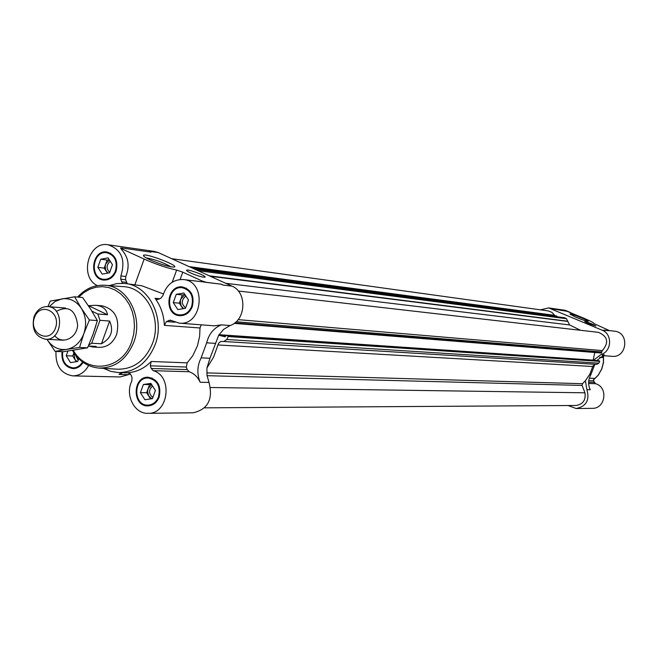 <?xml version="1.0" encoding="UTF-8"?>
<svg xmlns="http://www.w3.org/2000/svg" width="658" height="658" viewBox="0 0 658 658"><rect width="100%" height="100%" fill="white"/><g stroke="black" fill="none" stroke-linecap="round" stroke-linejoin="round"><path stroke-width="0.99" d="M146.166 257.862C154.984 259.441 163.274 262.443 171.022 266.868M116.088 271.121C118.366 261.012 115.323 254.638 106.974 252.006C91.783 249.275 88.238 279.008 103.627 280.053C109.335 280.275 113.489 277.298 116.088 271.121M122.511 283.277L120.702 279.214L120.891 275.932C125.826 259.869 121.549 249.481 108.052 244.768L154.178 251.381L158.29 252.59L231.986 286.131C247.433 292.16 246.051 320.586 230.061 325.537L223.687 329.304L218.695 335.218L225.159 336.806M97.359 285.621C78.96 277.117 88.394 240.877 108.052 244.768M62.041 351.693C61.243 361.456 64.879 367.098 72.956 368.62C77.192 368.587 80.572 366.498 83.089 362.344M88.6 365.494C84.833 372.296 79.585 375.759 72.841 375.882C61.021 373.859 55.404 365.708 55.979 351.43M159.146 397.136C161.44 385.999 157.813 379.362 148.264 377.24C132.423 376.212 132.011 406.611 147.886 405.887C153.1 405.583 156.851 402.671 159.146 397.136M201.258 324.83L199.999 327.98L199.629 336.328L197.466 345.779L192.852 355.608L187.185 362.854L186.313 367.041L150.304 365.815L151.2 361.481C144.456 368.291 136.724 372.033 128.006 372.708L131.148 375.068L132.044 377.708L131.855 381.007C124.699 394.668 134.331 414.055 148.025 413.314L193.074 412.805C207.936 409.399 213.25 399.274 209.014 382.421L207.007 375.389L206.925 367.962L209.968 358.256L218.695 335.218M159.655 298.74L155.025 298.28L157.139 299.505L158.718 299.209L161.004 298.066L162.929 295.549C166.532 284.577 173.358 279.239 183.401 279.543C207.081 281.237 202.738 326.088 179.198 323.136L214.45 325.842L221.359 324.855C213.784 327.988 208.882 333.984 206.67 342.834L201.126 357.87C197.145 365.856 196.824 373.983 200.164 382.257C197.754 377.009 194.11 373.505 189.233 371.745L153.298 370.684C173.251 376.302 168.538 414.26 148.025 413.314M153.298 370.684L151.208 368.464L150.304 365.815M192.3 306.636C194.653 296.125 191.371 289.561 182.439 286.954C166.49 284.503 163.554 314.993 179.667 315.684C185.474 315.791 189.685 312.772 192.3 306.636M155.025 298.28C160.758 305.978 163.875 315.009 164.368 325.365L166.441 321.565L170.257 320.142L179.198 323.136M540.457 309.836L548.64 307.928L565.37 310.321L570.856 312.706M588.77 380.711L593.532 380.867L594.092 378.366L589.321 378.185M593.532 380.867L595.498 383.696C608.444 386.986 605.582 408.857 592.282 408.338L576.128 408.519L568.117 405.534M599.668 357.327L602.457 357.533L603.279 355.649M609.464 330.587L614.531 331.196C629.764 332.372 627.189 358.133 612.014 356.323L602.374 355.583M221.261 284.322L223.301 285.095L221.31 284.19L201.397 281.706L201.718 280.826L206.678 282.438L221.31 284.19M150.707 252.104L149.144 251.282L151.052 252.154L121.261 247.918L120.661 247.91L122.1 248.963L121.779 249.843L120.603 248.05M121.779 249.843C128.532 257.352 129.865 266.235 125.793 276.5L120.891 275.932M127.315 283.73L125.604 279.773L125.793 276.5M225.028 336.797L226.122 335.424L227.874 335.851L228.161 336.559L226.804 339.487L223.736 341.494L220.636 341.518L218.604 343.213L213.57 357.204L206.925 367.962M576.128 408.519C586.27 406.397 589.856 400.122 586.895 389.692L585.398 380.727L582.495 383.704L582.1 385.432L584.962 392.801C585.949 400.113 582.972 404.341 576.03 405.476L204.58 407.837M593.121 360.296L594.774 352.499M593.409 360.313L600.984 354.547L604.266 354.802L596.724 360.535M548.64 307.928L602.128 330.184C612.639 334.034 611.825 351.561 600.984 354.547M171.697 258.684L548.163 310.905L551.898 312.344L555.089 315.766M191.009 267.477L556.676 315.98L556.874 316.745M564.589 317.781L566.48 318.719L569.606 324.953L580.529 330.283M238.286 291.025L598.476 332.348C607.852 336.485 609.135 342.563 602.309 350.591L601.322 353.033L234.166 323.366L601.322 353.033M602.128 330.184L609.431 330.719L604.34 330.127M609.472 330.629L593.87 323.514C594.018 322.897 590.802 321.186 584.23 318.365L567.048 311.3L551.486 308.717M586.895 389.692L590.234 389.758C587.939 384.7 588.12 379.74 590.777 374.871L594.84 364.326M588.433 323.571L584.756 321.606C589.075 322.65 592.776 324.123 595.868 326.031L588.433 323.571M575.882 317.238L569.861 314.08C569.754 312.871 590.374 321.071 588.104 321.334C586.286 321.194 582.207 319.837 575.882 317.238M598.303 360.65L599.742 361.357L598.829 363.167L596.748 364.392L223.736 341.494M217.856 344.948L592.759 366.506L595.029 364.285M592.759 366.506L589.889 374.081L585.398 380.727M210.576 387.504L584.962 392.801M190.738 273.012C187.489 271.491 186.14 270.537 186.691 270.134C188.476 268.999 207.541 276.368 204.951 277.191C202.36 277.322 197.622 275.932 190.738 273.012M150.205 259.902C145.402 257.656 143.164 256.151 143.485 255.37C144.957 252.573 180.843 266.35 174.008 267.09C168.909 266.893 160.971 264.491 150.205 259.902M122.1 248.963L144.151 259.087C155.897 264.277 166.729 267.938 176.64 270.084L172.232 282.208M201.718 280.826L182.792 272.165L176.64 270.084M121.467 372.675L119.073 374.435L122.709 372.708M119.073 374.435L128.433 374.665L120.118 376.96L72.841 375.882M128.433 374.665L130.317 373.662M186.313 367.041L187.193 369.599L151.208 368.464M189.233 371.745L187.193 369.599M103.536 368.357L110.898 371.416L118.687 372.601C135.425 372.091 147.556 362.821 155.091 344.8C165.586 318.291 148.947 285.12 124.757 283.45L116.877 283.557L109.162 285.597M124.757 283.45L141.922 285.802L163.406 293.945M62.675 351.717C61.852 361.012 65.282 366.399 72.972 367.871C76.978 367.838 80.169 365.873 82.554 361.958M75.563 355.098L78.162 360.288M73.926 352.836L74.889 359.433L77.068 361.587M76.32 361.703L72.742 356.019L73.902 352.795M78.738 358.676L77.734 361.481L70.538 362.624L66.228 355.756L67.906 351.068M72.742 356.019L66.228 355.756M191.684 306.348C193.913 296.396 190.804 290.186 182.34 287.727C167.264 285.408 164.484 314.253 179.716 314.911C185.219 315.017 189.208 312.163 191.684 306.348M115.495 270.841C117.65 261.275 114.772 255.246 106.867 252.754C92.498 250.18 89.151 278.301 103.693 279.305C109.105 279.518 113.036 276.697 115.495 270.841M158.537 396.84C160.708 386.287 157.278 380.011 148.231 378.005C133.253 377.042 132.867 405.789 147.877 405.122C152.812 404.834 156.365 402.079 158.537 396.84M185.901 296.067C181.18 299.999 181.09 303.93 185.622 307.87M184.956 294.628L180.827 299.069L180.333 301.298L181.073 305.707L183.566 308.618M182.965 308.725L179.321 303.182L182.332 294.957L184.882 294.513M185.457 308.306L177.833 309.589L173.251 302.598L176.27 294.323L183.886 293.007L188.501 299.999L185.457 308.306M182.332 294.957L176.27 294.323M179.321 303.182L173.251 302.598M110.264 261.3C106.259 264.878 106.07 268.563 109.697 272.354M109.327 259.844L105.667 264.088L105.181 266.268L105.683 270.084L107.871 273.119M107.493 273.185L104.219 268.127L107.114 260.05L109.212 259.663M109.532 272.815L102.22 274.139L97.836 267.354L100.74 259.227L108.044 257.87L112.452 264.672L109.532 272.815M107.114 260.05L100.74 259.227M104.219 268.127L97.836 267.354M152.549 385.991C148.469 389.997 148.568 393.813 152.853 397.44M151.636 384.568L148.108 388.656L147.581 391.428L148.593 395.754L151.702 398.732M150.583 398.896L146.627 392.711L149.588 384.601L151.48 384.321M152.417 398.633L144.908 399.719L140.409 392.661L143.386 384.502L150.879 383.384L155.403 390.449L152.417 398.633M149.588 384.601L143.386 384.502M146.627 392.711L140.409 392.661M99.506 368.11L117.346 369.204C133.442 369.401 145.147 360.839 152.459 343.534C162.436 318.398 145.969 287.069 122.964 286.625L105.14 285.292M88.772 346.034L92.836 347.029L99.465 347.358C107.386 347.26 113.118 342.941 116.663 334.396C120.003 318.924 115.216 309.408 102.294 305.847L95.838 305.287L88.361 305.682M574.368 316.58L583.185 320.043M92.836 347.029L96.134 346.404L88.369 346.018M88.814 344.998L91.725 343.254L101.455 343.764C111.136 338.344 113.867 330.768 109.639 321.046L99.958 320.331L97.82 313.998L107.509 314.763C106.563 309.211 102.673 306.044 95.838 305.287M92.597 335.547L95.903 325.652M99.958 320.331L91.725 343.254M91.881 311.144L97.82 313.998M34.01 316.811C31.428 329.173 35.261 336.649 45.509 339.24C62.633 341 64.936 307.163 47.73 306.579C41.405 306.496 36.832 309.91 34.01 316.811M34.405 317.633C28.516 333.82 49.745 344.389 55.502 327.988C61.416 311.629 40.023 301.274 34.405 317.633M107.509 314.763L88.624 305.707M101.455 343.764L109.639 321.046M74.593 296.791L82.653 297.539L90.59 309.087L97.359 320.586L93.066 334.248L87.58 347.819L63.291 351.742L55.132 351.388L66.68 349.39C74.634 347.761 80.358 342.53 83.837 333.688C86.79 324.583 85.968 316.128 81.353 308.314L74.593 296.791L50.271 301.084L47.919 306.595M46.981 339.322L47.244 339.758C52.196 347.128 58.677 350.336 66.68 349.39L79.544 347.432L83.837 333.688L89.373 319.994L81.353 308.314C76.295 300.953 69.764 297.803 61.778 298.888L54.959 301.537L49.194 306.702M47.244 339.758L55.132 351.388M54.68 335.654C62.165 345.063 76.978 338.294 77.652 325.019C75.456 309.696 68.35 305.147 56.333 311.374M89.373 319.994L97.359 320.586M79.544 347.432L87.58 347.819M221.359 324.855L230.061 325.537M223.301 285.095L231.986 286.131M149.144 251.282L158.29 252.59M125.604 279.773L120.702 279.214M126.484 282.356L121.59 281.813M589.494 374.813L590.777 374.871M593.129 365.634L594.445 365.708M588.639 383.491L595.498 383.696M588.639 382.232L594.133 382.405M593.376 379.97L598.254 375.093L601.692 369.006L603.402 362.451L603.419 355.665M238.114 319.632L602.309 350.591M236.14 321.754L601.609 351.956M234.832 322.872L601.642 352.713M219.015 334.7L593.121 360.14M218.769 335.251L225.702 335.712M226.188 335.44L598.393 360.658M227.874 335.851L599.545 360.921M228.161 336.559L599.742 361.357M226.804 339.487L598.829 363.167M206.76 372.889L582.495 383.704M207.056 375.685L582.1 385.432M189.126 266.622L554.686 315.33M192.588 268.193L556.964 316.342M194.678 269.147L564.786 317.806M198.033 270.677L566.48 318.719M209.343 275.825L567.574 321.203M210.256 276.245L567.533 321.392M225.76 283.294L569.606 324.953M200.164 382.257L209.014 382.421M201.126 357.87L209.968 358.256M206.67 342.834L215.47 343.361M128.507 372.724L128.006 372.708M187.185 362.854L151.2 361.481M199.999 327.98L164.368 325.365M174.929 322.223L166.441 321.565M171.73 320.676L168.736 320.438M144.151 259.087L134.956 284.569M182.792 272.165L180.119 279.486M72.413 350.385C78.771 361.003 87.53 366.893 98.708 368.061C114.772 368.25 126.459 359.663 133.755 342.308C143.724 317.082 127.307 285.671 104.342 285.235C94.078 284.848 85.178 288.796 77.636 297.071M73.26 350.253C86.675 374.937 122.363 370.166 131.682 341.666L133.689 334.248L134.462 326.541L133.977 318.842L132.25 311.44L129.346 304.605L125.382 298.6L120.504 293.649L114.903 289.923L108.8 287.571L102.401 286.658L95.969 287.209L89.718 289.216L83.887 292.571L78.672 297.169M183.401 279.543L201.948 281.764M226.122 335.424L598.344 360.65M190.984 267.469L556.726 315.988M194.587 269.106L564.687 317.773M129.149 372.88L118.687 372.601M76.747 367.986L72.972 367.871M186.321 288.171L182.34 287.727M183.714 315.248L179.716 314.911M110.667 253.272L106.867 252.754M107.509 279.724L103.693 279.305M152.179 378.087L148.231 378.005M151.825 405.106L147.877 405.122M603.526 355.674L603.509 362.443L601.799 368.99L598.319 375.118L593.376 380.028M143.954 256.349L143.485 255.37M65.529 308.043L47.73 306.579M63.341 340.202L45.509 339.24"/></g></svg>
